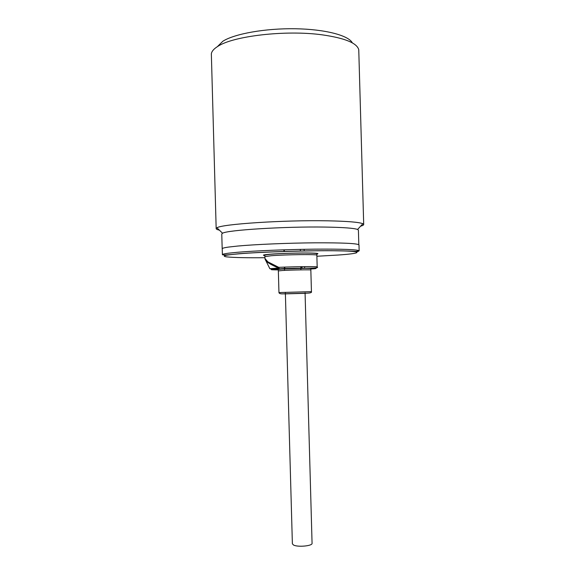 <?xml version="1.0" encoding="UTF-8"?>
<svg xmlns="http://www.w3.org/2000/svg" width="575" height="575" viewBox="0 0 575 575"><rect width="100%" height="100%" fill="white"/><g stroke="black" fill="none" stroke-linecap="round" stroke-linejoin="round"><path stroke-width="0.86" d="M278.271 269.625C275.727 269.495 276.755 269.287 281.355 269.007C293.545 268.252 319.326 267.964 310.845 268.712M310.931 268.978L313.605 268.812C323.833 267.979 299.244 267.993 279.515 268.877L277.035 269.014C269.021 269.553 269.409 269.848 278.199 269.891M264.78 255.544C261.848 255.192 263.63 254.747 270.135 254.208C277.301 253.604 294.206 252.986 304.908 252.993C316.02 253.014 320.009 253.374 316.875 254.085M316.882 256.256L337.755 255.056C361.732 253.489 364.723 251.174 338.387 250.837C315.172 250.276 259.404 251.951 239.02 253.819C225.163 254.984 221.052 256.004 226.672 256.881C234.047 257.607 246.79 257.88 264.895 257.708M305.081 293.308L312.067 543.296C312.663 545.948 297.864 547.371 293.581 545.057L292.38 543.828L285.394 293.854L284.273 293.882L305.972 293.3L285.394 293.868L285.387 293.365M301.609 266.685L301.652 268.238M300.811 266.692L300.854 268.252L300.818 266.692M284.316 249.816L284.366 251.476M284.798 267.109L284.841 268.669M284.56 270.387L284.517 268.834M284.51 268.676L284.467 267.123M284.028 251.491L283.985 249.823M264.917 258.434L264.867 256.63L271.307 255.724C285.753 254.545 318.162 254.179 316.854 255.178L317.177 266.958C318.047 266.376 295.227 266.599 278.753 267.346L267.864 261.855L264.917 258.412L265.873 260.712L265.154 259.498M359.152 250.851L355.903 251.361C349.463 250.944 335.347 250.592 320.886 250.714C293.458 250.873 257.643 252.231 238.682 253.755C228.397 254.962 222.971 255.264 222.396 254.675C222.381 254.222 224.451 253.726 228.598 253.187L237.777 252.252C255.415 250.757 287.759 249.435 314.705 249.155C343.081 248.961 357.894 249.528 359.152 250.851L358.987 244.936C357.722 243.419 342.908 242.715 314.525 242.822C287.579 243.038 255.243 244.418 237.604 246.057L228.433 247.085M358.814 244.691L358.412 230.158L357.578 229.461C354.078 228.153 343.131 227.355 324.76 227.068C284.726 226.428 226.924 230.079 222.561 233.234L221.77 233.975L222.18 248.767C222.166 248.328 223.653 247.861 226.629 247.365C223.682 247.861 222.216 248.328 222.23 248.759L222.396 254.675M360.582 226.198C362.652 225.63 363.695 225.069 363.702 224.523L362.861 223.732C359.217 222.18 347.444 221.21 327.549 220.814C284.107 219.938 221.289 224.121 216.962 227.808L216.171 228.642C216.214 229.188 217.278 229.691 219.37 230.144M363.702 224.523L358.757 49.73C357.025 43.068 344.892 38.115 322.359 34.859C285.947 29.778 232.911 35.988 217.645 46.482C213.785 48.911 211.686 51.369 211.348 53.849L216.171 228.642M352.353 42.895C348.637 35.42 325.019 29.188 295.068 28.75C265.147 28.276 234.507 33.803 222.848 41.249L217.364 46.661M284.812 268.669L284.769 267.109M301.968 266.678L302.012 268.238M300.897 269.869L300.854 268.324M300.373 251.052L300.322 249.385M317.177 266.958C320.785 268.935 298.159 267.677 279.357 268.834L278.753 267.346L278.609 268L275.411 266.613C270.437 264.313 267.253 262.344 265.88 260.712L269.869 268.733L278.609 268L279.515 268.877L276.719 268.956C274.196 269.294 271.91 269.222 269.869 268.733M278.954 292.56C279.141 293.631 280.801 294.048 283.921 293.811L307.021 293.164C310.435 293.063 311.909 292.56 311.442 291.654L278.954 292.56L278.35 270.904L282.505 270.494C291.597 269.948 311.592 269.596 310.838 269.991L310.931 268.949C311.93 268.547 310.098 268.345 305.433 268.331L281.664 269.064C278.674 269.337 277.517 269.603 278.199 269.862L278.35 270.904M279.881 269.1L281.355 269.086M356.335 251.828L358.419 251.333M313.605 268.812L314.597 268.295M226.629 247.365L228.433 247.092M316.854 255.178L316.89 254.215C316.796 253.51 317.335 253.173 305.009 253.043C292.136 253.093 280.614 253.503 270.437 254.265C265.413 254.833 263.53 255.307 264.78 255.667L264.867 256.63M305.081 293.293L305.073 292.812M283.899 249.83L283.942 251.491M284.381 267.123L284.424 268.683M311.442 291.654L310.838 269.991M357.578 229.461L362.861 223.732M285.373 292.948L285.358 292.344M284.697 268.676L284.647 267.116M304.125 249.306L304.175 250.973M304.613 266.642L304.657 268.202M222.561 233.234L216.962 227.808"/></g></svg>
